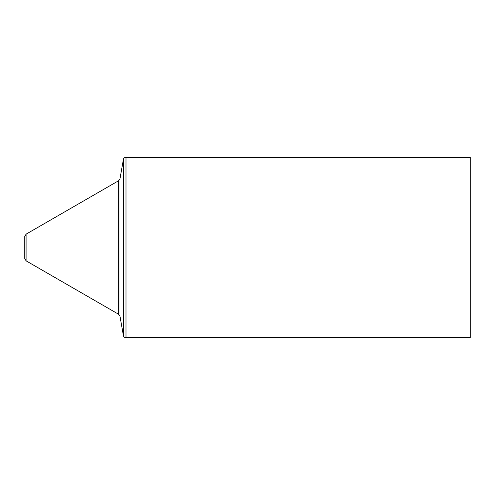 <?xml version="1.0" encoding="UTF-8"?>
<svg xmlns="http://www.w3.org/2000/svg" width="495" height="495" viewBox="0 0 495 495"><rect width="100%" height="100%" fill="white"/><g stroke="black" fill="none" stroke-linecap="round" stroke-linejoin="round"><path stroke-width="0.74" d="M126.002 337.757L470.25 337.757L470.25 157.243L126.002 157.243C124.604 157.342 123.731 158.072 123.391 159.433L123.391 335.567C123.731 336.928 124.604 337.658 126.002 337.757L126.002 157.243M24.75 247.5L24.75 258.526L26.074 260.828L26.074 234.172L24.75 236.474L24.75 247.5M123.391 335.567L119.963 316.144L119.963 178.856L123.391 159.433M26.074 234.172L118.676 180.694L118.676 314.306L26.074 260.828M119.963 178.856L118.676 180.694M119.963 316.144L118.676 314.306"/></g></svg>
